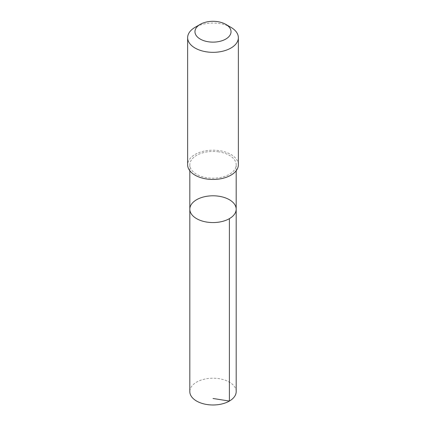<?xml version="1.0" encoding="UTF-8"?>
<svg xmlns="http://www.w3.org/2000/svg" width="426" height="426" viewBox="0 0 426 426"><rect width="100%" height="100%" fill="white"/><g stroke="black" fill="none" stroke-linecap="round" stroke-linejoin="round"><path stroke-width="0.32" stroke-dasharray="2.13 1.6" d="M236.185 391.595A23.185 13.387 0 0 0 218.73 378.623A23.185 13.387 0 0 0 189.815 391.595M218.73 151.853A23.18 13.382 0 0 0 189.82 164.819A23.18 13.382 0 0 0 207.27 177.786A23.18 13.382 0 0 0 236.18 164.819A23.18 13.382 0 0 0 218.73 151.853M189.82 209.182A23.18 13.382 180 0 1 218.73 196.216A23.18 13.382 180 0 1 236.18 209.182M238.358 164.819A25.358 14.638 0 0 0 213 150.176A25.358 14.638 0 0 0 187.642 164.819M230.929 27.339A25.358 14.638 0 0 0 195.071 27.339M189.82 164.819L189.82 170.751M236.18 164.819L236.18 170.751"/><path stroke-width="0.64" d="M218.73 196.216A23.18 13.382 180 0 1 236.18 209.182A23.18 13.382 180 0 1 213 222.569A23.18 13.382 180 0 1 189.82 209.182A23.18 13.382 180 0 1 218.73 196.216M189.815 391.595A23.185 13.387 0 0 0 207.27 404.567A23.185 13.387 0 0 0 236.185 391.595L236.18 209.182A23.18 13.382 180 0 1 213 222.569A23.18 13.382 180 0 1 189.82 209.182L189.815 391.595M200.247 24.351L195.071 27.339A25.358 14.638 0 0 0 187.642 37.69L187.642 164.819A25.358 14.638 0 0 0 206.732 179.005A25.358 14.638 0 0 0 238.358 164.819L238.358 37.69A25.358 14.638 0 0 0 230.929 27.339L225.753 24.351A18.036 10.416 0 0 0 200.247 24.351A18.036 10.416 0 0 0 195.603 34.469A18.036 10.416 0 0 0 208.543 41.807A18.036 10.416 0 0 0 228.677 36.865A18.036 10.416 0 0 0 225.753 24.351M187.642 37.69A25.358 14.638 0 0 0 206.732 51.876A25.358 14.638 0 0 0 238.358 37.69M213 398.486L229.396 401.063L229.39 218.65M189.82 170.751L189.82 209.182M236.18 170.751L236.18 209.182"/></g></svg>
